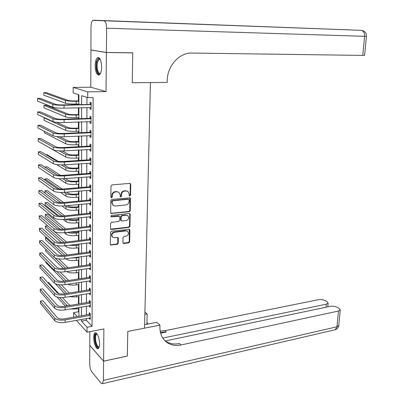 <?xml version="1.0" encoding="UTF-8"?>
<svg xmlns="http://www.w3.org/2000/svg" width="404" height="404" viewBox="0 0 404 404"><rect width="100%" height="100%" fill="white"/><g stroke="black" fill="none" stroke-linecap="round" stroke-linejoin="round"><path stroke-width="0.61" d="M129.841 196.026L130.532 195.243L130.729 184.33L130.346 183.532L129.775 183.381L112.004 184.896L110.994 186.027L110.868 197.096L111.56 197.758L112.267 196.965L112.282 195.541C112.499 193.506 113.575 192.304 115.504 191.925L116.988 191.789L118.917 192.309L120.104 194.809L120.342 196.773L120.761 196.884L121.463 196.097L121.483 194.683C121.705 192.663 122.766 191.466 124.669 191.097L126.139 190.961L128.007 191.456L129.199 193.965L129.174 195.374L129.841 196.026M129.29 195.773L130.093 194.996L130.285 184.093L130.022 183.396M110.989 197.495L111.842 196.708L111.858 195.284L112.282 195.541M120.2 196.632L121.028 195.844L121.048 194.43L121.483 194.683M99.556 344.026C99.692 338.416 96.783 331.482 94.98 332.977C94.172 333.588 93.748 335.123 93.708 337.572C93.582 343.097 96.44 350.051 98.283 348.581C99.086 347.98 99.51 346.46 99.556 344.026M101.636 66.998C101.308 60.332 99.94 57.206 97.531 57.62C96.056 58.767 95.263 61.438 95.157 65.63C95.475 72.235 96.844 75.346 99.263 74.952C100.717 73.836 101.51 71.19 101.636 66.998M122.937 242.642L123.25 243.339L123.882 243.511L128.725 242.88L129.694 241.769L129.906 230.038L129.578 229.315L111.474 231.245L110.479 232.376L110.348 244.268L110.656 244.965L117.266 244.369L118.251 243.248L118.322 238.198L118.003 237.486L114.408 237.683L112.671 237.219C111.226 235.022 111.827 233.381 114.478 232.3L125.987 230.906L127.644 231.346C129.103 233.512 128.517 235.148 125.897 236.254L123.998 236.486L123.018 237.608L122.937 242.642M86.395 318.519L86.39 320.266L92.051 326.336L87.042 327.28L87.032 332.169L76.371 320.337M127.305 356.04L127.78 331.452L127.341 356.035L103.586 361.146L103.873 328.947L87.032 332.169M144.602 324.685L156.747 322.331L159.944 325.124L127.78 331.452L144.521 328.159L150.429 82.578L132.234 82.744L167.16 82.426L167.221 80.447C167.362 65.716 179.487 52.515 192.102 53.055L362.762 55.419L364.58 36.32L106.6 28.214L106.383 52.454L90.92 49.939L91.011 26.866C91.102 23.447 91.738 21.271 92.915 20.341L361.252 30.34L93.465 20.2M132.355 52.803L132.77 52.868L132.234 82.744L132.775 52.808L106.383 52.454M132.77 52.868L106.383 52.515L90.92 49.995L90.774 87.219L73.154 87.431L87.713 91.865L87.698 97.642L81.633 95.677L81.623 104.449M90.774 87.219L106.03 91.582L106.383 52.515M106.03 91.582L87.713 91.865M92.051 326.336L93.122 97.536L87.698 97.642M129.27 211.752L130.255 210.636L130.472 198.642L130.108 197.869L111.837 199.414L110.832 200.546L110.696 212.706L111.039 213.453L129.27 211.752L128.836 211.479L129.815 210.368L129.795 197.728M130.184 214.428L129.972 226.285L128.997 227.401L111.494 229.472L110.847 229.3L110.519 228.578L110.575 223.442L111.575 222.311L118.746 221.498L119.741 220.377L119.786 216.978L119.443 216.236L111.342 216.882L110.893 216.761L111.358 215.453L129.24 213.519L129.841 213.681L130.184 214.428L129.75 214.155L129.538 226.003L129.972 226.285M89.829 331.634L89.774 345.349L103.586 361.146M91.299 50L90.92 49.995M86.966 97.409L86.951 104.318M86.941 107.545L86.916 118.433M86.905 121.685L86.875 132.406M86.87 135.688L86.84 146.253M86.835 149.561L86.804 159.964M86.794 163.297L86.769 173.543M86.759 176.907L86.734 187.002M86.729 190.39L86.698 200.328M86.693 203.742L86.668 213.534M86.658 216.973L86.633 226.614M86.623 230.078L86.597 239.577M86.587 243.062L86.567 252.419M86.557 255.929L86.532 265.145M86.522 268.675L86.501 277.755M86.491 281.305L86.466 290.249M86.456 293.824L86.436 302.631M86.426 306.227L86.406 314.903M90.082 107.459L90.072 109.045L91.097 109.413L91.127 102.606L90.097 102.257L90.092 104.106M90.026 121.569L90.021 123.079L91.041 123.493L91.067 116.751L90.047 116.357L90.042 118.19M89.976 135.542L89.971 136.976L90.986 137.436L91.011 130.76L89.996 130.32L89.991 132.133M89.925 149.379L89.92 150.748L90.93 151.248L90.956 144.637L89.946 144.152L89.941 145.95M89.875 163.09L89.87 164.383L90.875 164.928L90.9 158.378L89.895 157.853L89.89 159.631M89.824 176.669L89.819 177.891L90.819 178.482L90.85 171.993L89.845 171.422L89.84 173.185M89.774 190.122L89.774 191.274L90.769 191.905L90.794 185.476L89.794 184.87L89.789 186.613M89.728 203.449L89.723 204.535L90.713 205.207L90.738 198.839L89.749 198.187L89.739 199.914M89.678 216.65L89.673 217.67L90.663 218.377L90.688 212.07L89.698 211.378L89.693 213.095M89.632 229.73L89.627 230.684L90.607 231.431L90.632 225.185L89.653 224.452L89.643 226.149M89.582 242.688L89.582 243.577L90.557 244.364L90.582 238.173L89.602 237.406L89.597 239.087M89.537 255.525L89.531 256.353L90.506 257.181L90.531 251.041L89.557 250.238L89.552 251.904M89.491 268.246L89.486 269.014L90.456 269.877L90.476 263.797L89.511 262.954L89.501 264.605M89.446 280.851L89.441 281.558L90.405 282.457L90.425 276.432L89.461 275.553L89.456 277.189M89.4 293.344L89.395 293.991L90.355 294.925L90.375 288.956L89.415 288.037L89.41 289.658M89.355 305.722L89.35 306.313L90.304 307.277L90.329 301.364L89.37 300.409L89.365 302.02M89.309 317.988L89.304 318.519L90.254 319.524L90.279 313.661L89.324 312.676L89.319 314.267M78.386 94.627L78.391 100.884M78.391 103.99L78.391 104.53M78.391 107.772L78.391 114.539M78.396 117.67L78.396 118.731M78.396 122.003L78.396 128.068M78.396 131.224L78.401 132.79M78.401 136.092L78.401 141.471M78.401 144.652L78.401 146.718M78.406 150.046L78.406 154.747M78.406 157.954L78.406 160.514M78.411 163.867L78.411 167.907M78.411 171.139L78.411 174.174M78.411 177.558L78.416 180.947M78.416 184.199L78.416 187.708M78.416 191.117L78.421 193.864M78.421 197.142L78.421 201.116M78.421 204.55L78.421 206.671M78.427 209.969L78.427 214.398M78.427 217.852L78.427 219.357M78.427 222.685L78.432 227.553M78.432 231.032L78.432 231.936M78.432 235.279L78.437 240.587M78.437 244.092L78.437 244.4M78.437 247.768L78.437 253.5M78.442 260.141L78.442 266.297M78.447 272.407L78.447 278.977M78.447 284.562L78.452 291.536M78.452 296.612L78.457 303.985M78.457 308.56L78.457 311.757L78.916 312.252M73.639 317.185L73.629 312.605L77.23 316.544M78.457 311.757L73.629 312.605M78.886 104.52L78.886 94.788L73.164 92.94L73.154 87.431M81.457 319.413L81.457 321.165L87.042 327.28M81.623 107.686L81.613 118.614M81.613 121.882L81.603 132.648M81.598 135.941L81.593 146.541M81.588 149.864L81.583 160.307M81.578 163.655L81.568 173.937M81.568 177.311L81.558 187.441M81.558 190.839L81.547 200.818M81.547 204.242L81.537 214.069M81.537 217.519L81.527 227.2M81.527 230.674L81.517 240.208M81.517 243.703L81.507 253.091M81.507 256.616L81.497 265.862M81.497 269.402L81.487 278.513M81.487 282.078L81.477 291.052M81.477 294.637L81.467 303.475M81.467 307.08L81.462 315.787M78.916 316.241L78.916 307.52M78.916 303.909L78.916 295.056M78.916 291.466L78.911 282.477M78.911 278.906L78.911 269.781M78.911 266.231L78.906 256.964M78.906 253.439L78.906 244.031M78.906 240.526L78.906 230.977M78.906 227.497L78.901 217.801M78.901 214.347L78.901 204.5M78.901 201.071L78.896 191.077M78.896 187.668L78.896 177.518M78.896 174.139L78.896 163.837M78.896 160.479L78.891 150.02M78.891 146.692L78.891 136.067M78.891 132.77L78.886 121.983M78.886 118.71L78.886 107.762M86.39 320.266L81.457 321.165M90.072 109.045L91.102 109.014M90.021 123.079L91.041 123.038M89.971 136.976L90.986 136.931M89.92 150.748L90.93 150.687M89.87 164.383L90.88 164.317M89.819 177.891L90.824 177.816M89.774 191.274L90.769 191.188M89.723 204.535L90.718 204.439M89.673 217.67L90.663 217.564M89.627 230.684L90.612 230.568M89.582 243.577L90.562 243.455M89.531 256.353L90.511 256.222M89.486 269.014L90.456 268.872M89.441 281.558L90.405 281.411M89.395 293.991L90.36 293.834M89.35 306.313L90.309 306.146M89.304 318.519L90.259 318.347M127.538 191.188L126.139 190.961M121.048 194.43C121.271 192.415 122.331 191.218 124.235 190.85L125.7 190.713M118.458 192.036L116.988 191.789M111.858 195.284C112.075 193.253 113.15 192.052 115.074 191.678L116.564 191.541M110.903 213.322L128.836 211.479M129.093 199.899L128.427 199.248L112.913 200.753L112.211 201.546L112.196 203.045L113.332 205.484L115.322 206.02L125.907 204.949C127.795 204.565 128.851 203.374 129.068 201.379L129.093 199.899M128.74 199.298L128.427 199.248M113.292 205.459L111.772 202.778L111.787 201.283L112.494 200.495L127.992 198.99M110.696 229.144L128.563 227.114L129.538 226.003M119.342 216.165L118.397 215.792L110.923 216.605L111.342 216.882M126.109 220.67C128.77 219.559 129.341 217.897 127.821 215.691L126.2 215.266L122.144 215.706L121.155 216.827L121.104 220.225L121.437 220.958L126.109 220.67M127.523 215.504L126.2 215.266M121.109 220.741L120.675 219.943L120.725 216.549L121.715 215.428L125.765 214.989M129.75 214.155L129.543 213.539M127.422 231.194L125.987 230.906M112.418 237.032L112.256 236.911C110.812 234.719 111.413 233.083 114.059 232.002L125.553 230.613M110.499 244.794L116.842 244.056L117.827 242.935L117.736 237.345M123.094 243.173L128.29 242.572L129.26 241.461L129.295 229.174M78.886 100.874L75.225 100.955C71.917 100.985 69.544 100.803 68.109 100.414L46.283 92.632L43.814 92.673L65.473 100.47C67.625 101.061 71.19 101.333 76.174 101.288L78.886 101.227M43.814 92.673L43.844 95.208L65.483 103.217C67.635 103.818 71.2 104.096 76.174 104.04L78.886 103.974M91.117 104.459L63.08 104.909C59.585 104.949 57.1 104.752 55.641 104.328L40.203 98.339L37.542 98.394L52.843 104.394C55.03 105.04 58.762 105.328 64.034 105.272L90.804 104.601M37.542 98.394L37.577 101.111L52.868 107.277C55.055 107.934 58.782 108.232 64.049 108.161L91.107 107.565M89.779 104.247L91.122 103.641M91.107 107.615L90.678 107.444M78.886 114.524L75.245 114.64C71.952 114.696 69.594 114.504 68.16 114.059L46.425 105.257L43.97 105.318L65.534 114.145C67.68 114.807 71.23 115.1 76.189 115.014L78.886 114.928M43.97 105.318L44.001 107.833L65.549 116.862C67.69 117.544 71.235 117.837 76.189 117.746L78.886 117.65M78.891 128.048L75.265 128.199C71.988 128.28 69.639 128.073 68.21 127.583L56.575 122.306M44.768 117.832L44.117 117.852L44.147 120.347L65.615 130.386C67.746 131.138 71.276 131.452 76.205 131.32L78.891 131.199M44.117 117.852L65.6 127.694C67.731 128.432 71.266 128.735 76.205 128.613L78.891 128.502M78.891 141.445L75.285 141.627C72.023 141.733 69.68 141.521 68.261 140.981L59.893 136.789M44.283 131.255L44.299 132.754L65.675 143.784C67.796 144.607 71.311 144.935 76.22 144.768L78.891 144.622M56.646 136.547L65.665 141.117C67.786 141.925 71.306 142.248 76.22 142.087L78.891 141.95M91.062 118.584L89.728 118.332L63.16 119.261C59.681 119.332 57.211 119.124 55.757 118.645L40.38 111.863L37.734 111.938L52.975 118.741C55.151 119.463 58.863 119.776 64.11 119.675L90.748 118.731M37.734 111.938L37.769 114.63L53 121.589C55.176 122.331 58.883 122.644 64.125 122.538L91.052 121.66M89.728 118.332L91.067 117.715M91.006 132.578L89.678 132.28L63.241 133.477C59.777 133.572 57.318 133.355 55.868 132.82L40.562 125.255L37.925 125.356L53.101 132.941C55.272 133.749 58.964 134.078 64.186 133.936L90.693 132.724M37.925 125.356L37.961 128.028L53.126 135.764C55.292 136.587 58.984 136.921 64.201 136.769L90.991 135.623M89.678 132.28L91.011 131.659M90.95 146.435L89.627 146.097L63.317 147.556C59.873 147.677 57.424 147.445 55.984 146.859L40.738 138.532L38.112 138.658L53.232 147.011C55.388 147.894 59.065 148.243 64.256 148.056L90.637 146.586M38.112 138.658L38.153 141.299L53.257 149.803C55.409 150.707 59.085 151.056 64.271 150.864L90.935 149.455M89.627 146.097L90.956 145.465M78.891 154.717L75.301 154.939C72.053 155.07 69.725 154.843 68.311 154.257L62.251 150.934M44.445 144.844L65.736 157.06C67.852 157.954 71.351 158.297 76.235 158.095L78.891 157.924M59.343 150.874L65.726 154.414C67.842 155.293 71.341 155.636 76.23 155.439L78.891 155.272M90.895 160.161L89.577 159.782L63.398 161.494C59.964 161.645 57.53 161.398 56.095 160.762L40.91 151.682L38.299 151.833L53.358 160.938C55.505 161.898 59.161 162.267 64.332 162.039L90.587 160.312M38.299 151.833L38.34 154.454L53.379 163.711C55.525 164.686 59.181 165.054 64.347 164.822L90.885 163.15M89.577 159.782L90.9 159.141M100.54 73.27C98.167 76.669 95.309 67.933 96.808 62.004C97.627 58.893 98.743 57.964 100.147 59.216L100.147 59.216M100.318 59.479L99.056 59.363L97.505 62.322C96.273 67.236 98.283 74.785 100.445 73.235L100.601 73.124M98.717 57.535L96.455 61.373C95.526 68.281 96.404 72.836 99.091 75.043M99.217 346.95C97.682 348.243 96.334 346.369 95.167 341.34C94.496 335.881 95.127 333.431 97.066 333.997M97.202 334.199L96.536 334.28C95.506 335.295 95.263 337.603 95.804 341.193C96.692 345.258 97.819 347.117 99.187 346.773M95.778 332.861L95.753 332.876C94.475 334.138 94.172 336.992 94.844 341.446C95.692 345.587 96.864 347.945 98.374 348.516M106.6 28.214C106.474 23.856 105.616 21.412 104.025 20.877M364.61 55.328L362.762 55.419M159.944 325.124L159.898 326.786C159.817 332.936 161.721 337.805 165.62 341.395C169.867 344.986 175.013 346.172 181.068 344.96L338.456 311.029L340.239 309.944L339.032 308.297L337.391 307.378C335.148 306.308 332.739 305.964 330.169 306.353L165.276 340.956M144.91 311.994L147.157 313.959L146.899 324.24M103.586 361.196L89.774 345.395L89.703 363.858C89.814 367.256 90.521 369.913 91.819 371.826L101.056 383.128L102.49 383.679L103.409 380.381L103.586 361.196L127.341 356.081M144.849 314.388L147.157 313.959M162.787 338.067L326.321 304.182L328.124 303.116L327.003 301.576L325.432 300.697C323.276 299.672 320.933 299.339 318.397 299.712L164.812 330.704L160.176 331.103M160.423 332.361L166.332 332.043L160.635 333.199M146.955 322.18L147.829 324.064M164.756 340.562C168.897 343.668 173.786 344.657 179.421 343.521L181.068 344.96M78.896 167.872L75.321 168.125C72.089 168.281 69.771 168.044 68.362 167.413L64.044 164.842M56.595 164.59L65.802 170.215C67.902 171.175 71.387 171.538 76.25 171.296L78.896 171.104M61.332 164.913L65.786 167.594C67.892 168.539 71.377 168.897 76.245 168.665L78.896 168.478M58.136 161.322L46.98 154.676L46.016 154.737M78.896 180.906L75.341 181.194C72.124 181.371 69.816 181.123 68.412 180.447L65.478 178.563M58.893 178.659L65.862 183.249C67.958 184.28 71.422 184.653 76.265 184.381L78.896 184.158M62.893 178.73L65.852 180.649C67.948 181.669 71.417 182.042 76.26 181.77L78.896 181.558M60.469 175.346L47.117 166.776L44.713 166.938L56.868 174.826M78.901 193.824L75.356 194.142C72.154 194.339 69.857 194.082 68.463 193.364L66.69 192.142M60.656 192.456L65.923 196.162C68.008 197.258 71.457 197.652 76.275 197.344L78.901 197.102M64.15 192.365L65.913 193.592C67.998 194.672 71.452 195.061 76.275 194.758L78.901 194.521M62.191 189.047L47.253 178.77L44.859 178.957L59.211 188.936M44.859 178.957L44.869 180.164M78.901 206.621L75.376 206.969C72.19 207.196 69.902 206.924 68.513 206.166L67.731 205.591M62.085 206.04L65.983 208.964C68.059 210.125 71.493 210.529 76.29 210.186L78.901 209.923M65.195 205.838L65.973 206.414C68.049 207.56 71.488 207.964 76.29 207.626L78.901 207.368M63.554 202.525L47.384 190.668L45.001 190.87L60.827 202.601M45.001 190.87L45.026 193.132M78.901 219.306L75.391 219.685C72.316 219.933 70.064 219.67 68.63 218.902M63.271 219.443L66.044 221.65C68.109 222.872 71.528 223.296 76.305 222.917L78.901 222.629M66.099 219.175C68.22 220.347 71.624 220.751 76.3 220.382L78.901 220.099M64.685 215.832L47.515 202.465L45.142 202.687L62.11 216.034M45.142 202.687L45.172 205.035L58.716 215.817M90.839 173.76L89.531 173.336L63.473 175.301C60.06 175.477 57.636 175.22 56.206 174.533L41.087 164.716L38.486 164.893L53.48 174.735C55.621 175.77 59.262 176.159 64.403 175.892L90.531 173.912M38.486 164.893L38.521 167.488L53.505 177.477C55.641 178.533 59.277 178.922 64.418 178.649L90.829 176.72M89.531 173.336L90.844 172.69M90.784 187.229L89.481 186.764L63.549 188.976C60.151 189.178 57.742 188.91 56.318 188.173L41.259 177.634L38.668 177.831L53.606 188.4C55.732 189.511 59.358 189.915 64.473 189.612L90.481 187.38M38.668 177.831L38.708 180.406L53.631 191.117C55.757 192.243 59.378 192.652 64.489 192.339L90.774 190.163M89.481 186.764L90.789 186.113M90.733 200.571L90.425 200.727L89.436 200.071L63.625 202.52C60.241 202.747 57.843 202.47 56.429 201.682L41.43 190.436L38.855 190.653L53.727 201.934C55.843 203.121 59.454 203.54 64.549 203.197L90.425 200.727M38.855 190.653L38.89 193.203L53.752 204.626C55.868 205.828 59.469 206.247 64.559 205.899L90.718 203.475M89.436 200.071L90.738 199.409M90.678 213.787L90.375 213.943L89.39 213.251L63.696 215.938C60.332 216.185 57.944 215.898 56.535 215.064L41.597 203.121L39.031 203.363L53.848 215.342C55.959 216.6 59.545 217.034 64.615 216.655L90.375 213.943M39.031 203.363L39.072 205.894L53.873 218.008C55.979 219.276 59.565 219.72 64.63 219.332L90.668 216.665M89.39 213.251L90.683 212.58M90.627 226.886L90.324 227.043L89.345 226.306L63.771 229.225C60.423 229.502 58.045 229.199 56.641 228.321L41.764 215.696L39.213 215.958L53.969 228.624C56.07 229.947 59.64 230.401 64.685 229.987L90.324 227.043M39.213 215.958L39.249 218.463L53.99 231.265C56.09 232.603 59.661 233.063 64.701 232.638L90.617 229.735M89.345 226.306L90.632 225.634M78.906 231.881L75.412 232.29L69.968 232.022M64.271 232.684L66.105 234.219C68.16 235.507 71.564 235.946 76.321 235.532L78.906 235.224M67.251 232.34C69.685 233.148 72.705 233.376 76.316 233.022L78.906 232.714M65.675 229.007L47.647 214.16L45.283 214.403L63.17 229.285M45.283 214.403L45.314 216.736L60.241 229.29M90.577 239.86L90.274 240.016L89.294 239.244L63.842 242.39C60.509 242.693 58.146 242.38 56.747 241.456L41.93 228.159L39.39 228.442L54.085 241.779C56.176 243.173 59.731 243.642 64.756 243.188L90.274 240.016M39.39 228.442L39.425 230.926L54.111 244.395C56.201 245.804 59.752 246.278 64.771 245.819L90.562 242.683M89.294 239.244L90.582 238.562M78.906 244.339L72.286 244.869M65.135 245.768L66.16 246.682C68.21 248.026 71.599 248.48 76.331 248.036L78.906 247.708M68.837 245.304L76.331 245.546L78.906 245.218M66.549 242.057L54.54 231.633M47.672 225.775L45.425 226.023L64.059 242.365M45.425 226.023L45.455 228.336L61.464 242.521M90.521 252.712L90.223 252.874L89.249 252.061L63.918 255.434C60.6 255.757 58.247 255.434 56.853 254.464L42.097 240.511L39.567 240.819L54.207 254.813C56.287 256.272 59.827 256.757 64.822 256.272L90.223 252.874M39.567 240.819L39.602 243.279L54.227 257.409C56.307 258.878 59.843 259.368 64.837 258.873L90.511 255.515M89.249 252.061L90.526 251.374M65.897 258.732L66.221 259.03C68.261 260.439 71.634 260.903 76.346 260.429L78.911 260.075M70.907 258.05L78.911 257.611M67.327 254.98L57.035 245.597M46.526 237.436L45.566 237.552L64.842 255.308M45.566 237.552L45.591 239.845L62.489 255.56M90.471 265.453L90.173 265.615L89.203 264.766L63.989 268.352C60.686 268.7 58.343 268.367 56.959 267.357L42.258 252.758L39.744 253.086L54.323 267.726C56.393 269.251 59.918 269.756 64.892 269.231L90.173 265.615M39.744 253.086L39.774 255.525L54.343 270.296C56.414 271.831 59.933 272.336 64.903 271.806L90.461 268.226M89.203 264.766L90.476 264.07M66.635 271.559C68.872 272.816 72.114 273.2 76.356 272.71L78.911 272.336M74.174 270.463L78.911 269.892M68.023 267.781L58.757 258.929M54.954 257.914L65.544 268.135M45.703 249.172L45.728 251.258L63.362 268.428M90.42 278.073L90.122 278.24L89.163 277.351L64.059 281.154C60.772 281.522 58.439 281.179 57.06 280.129L42.42 264.898L39.915 265.241L54.439 280.522C56.499 282.108 60.009 282.628 64.958 282.068L90.122 278.24M39.915 265.241L39.951 267.66L54.459 283.063C56.52 284.669 60.024 285.189 64.973 284.623L90.41 280.82M89.163 277.351L90.425 276.654M67.625 284.214C70.018 285.123 72.937 285.345 76.371 284.886L78.911 284.492M68.645 280.462L60.176 272.003M56.949 271.528L66.175 280.836M45.854 261.686L45.864 262.58L64.115 281.149M90.37 290.582L90.077 290.744L89.117 289.825L64.13 293.839C60.858 294.228 58.535 293.875 57.161 292.779L42.582 276.932L40.087 277.296L54.55 293.198C56.605 294.849 60.095 295.38 65.024 294.789L90.077 290.744M40.087 277.296L40.122 279.694L54.575 295.718C56.626 297.384 60.115 297.915 65.039 297.319L90.36 293.304M89.117 289.825L90.375 289.118M68.882 296.693L76.386 296.955L78.916 296.536M69.326 293.006L61.388 284.876M58.393 284.633L66.822 293.405M55.328 283.699L64.792 293.733M90.319 302.975L90.026 303.141L89.072 302.187L64.201 306.404C60.943 306.818 58.63 306.454 57.262 305.318L42.738 288.86L40.254 289.244L54.666 305.757C56.712 307.469 60.186 308.015 65.089 307.394L90.026 303.141M40.254 289.244L40.289 291.622L54.686 308.252C56.732 309.979 60.206 310.53 65.105 309.898L90.309 305.671M89.072 302.187L90.324 301.475M70.432 308.984L76.396 308.914L78.916 308.479M70.341 305.363L68.887 304.56L62.438 297.576M58.802 293.632L48.414 282.381L47.692 282.487M59.595 297.49L66.438 304.975L67.665 305.818M57.09 297.031L65.403 306.202M90.274 315.256L89.976 315.423L89.026 314.433L64.266 318.857C61.029 319.291 58.726 318.923 57.363 317.741L42.9 300.687L40.425 301.091L54.777 318.201C56.812 319.978 60.272 320.539 65.155 319.882L89.976 315.423M40.425 301.091L40.456 303.444L54.798 320.675C56.833 322.463 60.292 323.028 65.17 322.367L90.259 317.933M89.026 314.433L90.279 313.716M130.093 194.996L130.532 195.243M111.842 196.708L112.267 196.965M121.028 195.844L121.463 196.097M124.235 190.85L124.669 191.097M115.074 191.678L115.504 191.925M130.285 184.093L130.729 184.33M111.257 213.352L111.676 213.625M130.032 198.389L130.472 198.642M129.815 210.368L130.255 210.636M112.494 200.495L112.913 200.753M111.787 201.283L112.211 201.546M111.772 202.778L112.196 203.045M128.563 227.114L128.997 227.401M111.075 229.179L111.494 229.472M118.397 215.792L118.821 216.069M121.715 215.428L122.144 215.706M120.725 216.549L121.155 216.827M120.675 219.943L121.104 220.225M114.059 232.002L114.478 232.3M117.897 237.895L118.322 238.198M117.827 242.935L118.251 243.248M116.842 244.056L117.266 244.369M110.898 244.829L111.312 245.142M129.472 229.745L129.906 230.038M129.26 241.461L129.694 241.769M128.29 242.572L128.725 242.88M123.457 243.203L123.882 243.511M76.174 101.288L76.174 104.04M65.473 100.47L65.483 103.217M64.034 105.272L64.049 108.161M52.843 104.394L52.868 107.277M76.189 115.014L76.189 117.746M65.534 114.145L65.549 116.862M76.205 128.613L76.205 131.32M65.6 127.694L65.615 130.386M76.22 142.087L76.22 144.768M65.665 141.117L65.675 143.784M64.11 119.675L64.125 122.538M52.975 118.741L53 121.589M64.186 133.936L64.201 136.769M53.101 132.941L53.126 135.764M64.256 148.056L64.271 150.864M53.232 147.011L53.257 149.803M76.23 155.439L76.235 158.095M65.726 154.414L65.736 157.06M64.332 162.039L64.347 164.822M53.358 160.938L53.379 163.711M347.162 29.608L348.046 29.83M361.252 30.34C363.56 30.81 364.671 32.8 364.58 36.32L366.428 36.33C366.519 33.285 365.1 31.34 362.171 30.512M166.332 332.043L164.812 330.704M103.409 380.381L336.956 326.801L338.456 311.029M326.048 307.217L326.321 304.182M338.769 325.341L336.956 326.801L335.335 329.725L334.578 329.901M76.245 168.665L76.25 171.296M65.786 167.594L65.802 170.215M76.26 181.77L76.265 184.381M65.852 180.649L65.862 183.249M76.275 194.758L76.275 197.344M65.913 193.592L65.923 196.162M76.29 207.626L76.29 210.186M65.973 206.414L65.983 208.964M76.3 220.382L76.305 222.917M66.034 219.18L66.044 221.65M64.403 175.892L64.418 178.649M53.48 174.735L53.505 177.477M64.473 189.612L64.489 192.339M53.606 188.4L53.631 191.117M64.549 203.197L64.559 205.899M53.727 201.934L53.752 204.626M64.615 216.655L64.63 219.332M53.848 215.342L53.873 218.008M64.685 229.987L64.701 232.638M53.969 228.624L53.99 231.265M76.316 233.022L76.321 235.532M66.094 232.472L66.105 234.219M64.756 243.188L64.771 245.819M54.085 241.779L54.111 244.395M76.331 245.546L76.331 248.036M66.155 245.642L66.16 246.682M64.822 256.272L64.837 258.873M54.207 254.813L54.227 257.409M76.341 257.959L76.346 260.429M66.221 258.686L66.221 259.03M64.892 269.231L64.903 271.806M54.323 267.726L54.343 270.296M76.356 270.266L76.356 272.71M64.958 282.068L64.973 284.623M54.439 280.522L54.459 283.063M76.371 282.866L76.371 284.886M65.024 294.789L65.039 297.319M54.55 293.198L54.575 295.718M76.381 295.47L76.386 296.955M66.382 293.031L66.382 293.476M65.089 307.394L65.105 309.898M54.666 305.757L54.686 308.252M76.396 307.954L76.396 308.914M66.438 304.975L66.443 306.025M65.155 319.882L65.17 322.367M54.777 318.201L54.798 320.675M112.908 205.217L113.332 205.484M121.013 220.675L121.437 220.958M112.256 236.911L112.671 237.219M100.157 59.373L99.056 59.363M97.101 334.174L96.536 334.28M348.324 29.84L348.071 29.785M364.605 55.363L366.428 36.345M327.785 306.853L328.124 303.116M102.49 383.679L335.335 329.725C337.249 329.028 338.385 327.674 338.734 325.659L340.239 309.944"/></g></svg>
